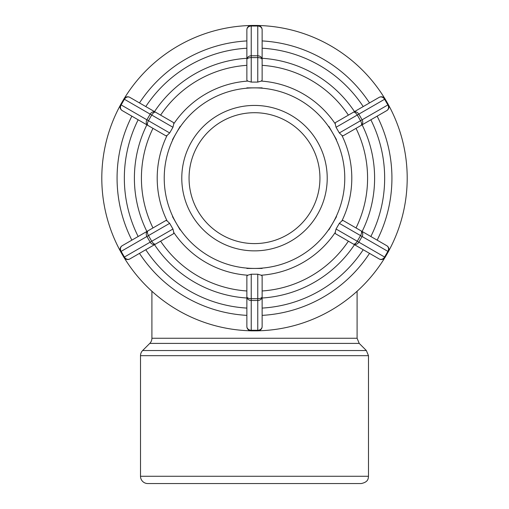 <?xml version="1.0" encoding="UTF-8"?>
<svg xmlns="http://www.w3.org/2000/svg" width="509" height="509" viewBox="0 0 509 509"><rect width="100%" height="100%" fill="white"/><g stroke="black" fill="none" stroke-linecap="round" stroke-linejoin="round"><path stroke-width="0.76" d="M169.669 223.349L172.945 229.018L151.733 241.26A4.365 1.979 60 0 0 155.633 244.046A4.365 3.779 -120 0 1 150.174 242.157L151.733 241.26L148.463 235.591L146.904 236.494A4.365 3.779 -120 0 1 147.998 230.825A4.365 1.979 60 0 0 148.463 235.591L169.669 223.349L167.067 220.842L165.889 220.492L122.217 245.707A4.365 3.779 60 0 0 121.129 251.376L120.62 251.669L123.897 257.331L124.4 257.039A4.365 3.779 60 0 0 129.852 258.928A4.365 4.365 0 0 1 123.897 257.331M131.85 116.154A137.43 137.43 0 0 0 131.85 240.146L122.217 245.707A4.365 4.365 0 0 0 120.334 251.064A152.7 152.7 0 0 1 120.334 105.236M129.852 258.928L173.524 233.714L173.811 232.524A97.295 97.295 0 0 0 247.756 275.216L251.23 274.211L257.77 274.211L261.244 275.216L262.135 276.056L262.135 296.722A4.365 3.779 180 0 1 257.77 300.501L257.77 298.7A4.365 1.979 -0 0 0 262.135 296.722L262.135 326.485A4.365 4.365 0 0 1 258.438 330.799A152.7 152.7 0 0 0 384.728 257.885M172.945 229.018L173.811 232.524M138.155 119.793A130.158 130.158 0 0 0 138.155 236.507L165.889 220.492M172.945 127.282L169.669 132.951L148.463 120.709A4.365 1.979 120 0 0 147.998 125.475A4.365 3.779 -60 0 1 146.904 119.806L148.463 120.709L151.733 115.04L150.174 114.143A4.365 3.779 -60 0 1 155.633 112.254A4.365 1.979 120 0 0 151.733 115.04L172.945 127.282L173.811 123.776L173.524 122.586L129.852 97.372A4.365 3.779 120 0 0 124.4 99.261L123.897 98.969A4.365 4.365 0 0 1 129.852 97.372L145.79 106.572A130.158 130.158 0 0 1 246.865 48.215M123.897 98.969L120.62 104.631L121.129 104.924A4.365 3.779 120 0 0 122.217 110.593L165.889 135.808L167.067 135.458A97.295 97.295 0 0 0 167.067 220.842M169.669 132.951L167.067 135.458M160.609 115.129A113.081 113.081 0 0 1 246.865 65.33L246.865 58.287A120.105 120.105 0 0 0 154.513 111.605L173.524 122.586M257.77 82.089L251.23 82.089L251.23 57.6A4.365 1.979 180 0 0 246.865 59.578A4.365 3.779 0 0 1 251.23 55.799L251.23 57.6L257.77 57.6L257.77 55.799A4.365 3.779 0 0 1 262.135 59.578A4.365 1.979 180 0 0 257.77 57.6L257.77 82.089L261.244 81.084L262.135 80.244L262.135 29.815A4.365 3.779 180 0 0 257.77 26.035L257.77 25.45A4.365 4.365 0 0 1 262.135 29.815A4.365 4.365 0 0 0 258.438 25.501A152.7 152.7 0 0 1 384.728 98.415M251.23 26.035A4.365 3.779 180 0 0 246.865 29.815A4.365 4.365 0 0 1 251.23 25.45L251.23 26.035L257.77 26.035L257.77 55.799L251.23 55.799L251.23 26.035M257.77 25.45L251.23 25.45M251.23 82.089L247.756 81.084L246.865 80.244L246.865 29.815A4.365 4.365 0 0 1 250.562 25.501A152.7 152.7 0 0 0 124.272 98.415M262.135 59.578L262.135 80.244M339.331 132.951L336.055 127.282L357.267 115.04A4.365 1.979 -120 0 0 353.367 112.254A4.365 3.779 60 0 1 358.826 114.143L357.267 115.04L360.537 120.709L362.096 119.806A4.365 3.779 60 0 1 361.002 125.475A4.365 1.979 -120 0 0 360.537 120.709L339.331 132.951L341.933 135.458L343.111 135.808L386.783 110.593A4.365 3.779 -120 0 0 387.871 104.924L388.38 104.631L385.103 98.969L384.6 99.261A4.365 3.779 -120 0 0 379.148 97.372A4.365 4.365 0 0 1 385.103 98.969M377.15 240.146A137.43 137.43 0 0 0 377.15 116.154L386.783 110.593A4.365 4.365 0 0 0 388.666 105.236A152.7 152.7 0 0 1 388.666 251.064M262.135 58.287A120.105 120.105 0 0 1 354.487 111.605L379.148 97.372L335.476 122.586L335.189 123.776A97.295 97.295 0 0 0 261.244 81.084M336.055 127.282L335.189 123.776M377.15 116.154L343.111 135.808M336.055 229.018L339.331 223.349L360.537 235.591A4.365 1.979 -60 0 0 361.002 230.825A4.365 3.779 120 0 1 362.096 236.494L360.537 235.591L357.267 241.26L358.826 242.157A4.365 3.779 120 0 1 353.367 244.046A4.365 1.979 -60 0 0 357.267 241.26L336.055 229.018L335.189 232.524L335.476 233.714L379.148 258.928A4.365 3.779 -60 0 0 384.6 257.039L385.103 257.331A4.365 4.365 0 0 1 379.148 258.928M385.103 257.331L388.38 251.669L387.871 251.376A4.365 3.779 -60 0 0 386.783 245.707L343.111 220.492L341.933 220.842A97.295 97.295 0 0 0 341.933 135.458M339.331 223.349L341.933 220.842M348.391 241.171A113.081 113.081 0 0 1 262.135 290.97L262.135 298.013A120.105 120.105 0 0 0 354.487 244.695L353.367 244.046M172.506 216.669L180.122 229.909M180.141 126.404L172.506 139.631M152.974 227.949A113.081 113.081 0 0 1 152.974 128.351L146.878 124.832A120.105 120.105 0 0 0 146.878 231.468M262.135 87.86L246.865 87.86M336.494 139.631L328.878 126.391M328.859 229.896L336.513 216.681M356.026 128.351A113.081 113.081 0 0 1 356.026 227.949L362.122 231.468A120.105 120.105 0 0 0 362.122 124.832M246.865 268.44L262.135 268.44M246.865 276.056L246.865 296.722A4.365 1.979 0 0 0 251.23 298.7L251.23 300.501A4.365 3.779 180 0 1 246.865 296.722L246.865 276.056L247.756 275.216M139.485 253.374A137.43 137.43 0 0 0 246.865 315.37M262.135 315.37A137.43 137.43 0 0 0 369.515 253.374M369.515 102.926A137.43 137.43 0 0 0 262.135 40.93M246.865 40.93A137.43 137.43 0 0 0 139.485 102.926M124.272 257.885A152.7 152.7 0 0 0 250.562 330.799A4.365 4.365 0 0 1 246.865 326.485A4.365 3.779 0 0 0 251.23 330.265L251.23 330.85A4.365 4.365 0 0 1 246.865 326.485L246.865 296.722M257.77 330.265A4.365 3.779 0 0 0 262.135 326.485A4.365 4.365 0 0 1 257.77 330.85L257.77 330.265L251.23 330.265L251.23 300.501L257.77 300.501L257.77 330.265M251.23 330.85L257.77 330.85M254.5 250.867A72.717 72.717 0 0 0 327.217 178.15A72.717 72.717 0 0 0 254.5 105.433A72.717 72.717 0 0 0 181.783 178.15A72.717 72.717 0 0 0 254.5 250.867M254.5 243.595A65.445 65.445 0 0 0 319.945 178.15A65.445 65.445 0 0 0 254.5 112.705A65.445 65.445 0 0 0 189.055 178.15A65.445 65.445 0 0 0 254.5 243.595M147.782 483.55A7.272 7.272 0 0 1 140.516 476.278L368.484 476.278C368.198 478.282 368.631 481.998 361.218 483.55L147.782 483.55M357.089 291.256L357.089 338.256L151.911 338.256A7.272 7.272 0 0 1 149.78 343.397L359.22 343.397L366.359 350.536L142.641 350.536A7.272 7.272 0 0 0 140.516 355.676L368.484 355.676L368.484 476.278M146.904 236.494L150.174 242.157L124.4 257.039L121.129 251.376L146.904 236.494M150.174 114.143L146.904 119.806L121.129 104.924L124.4 99.261L150.174 114.143M122.217 110.593A4.365 4.365 0 0 1 120.62 104.631M362.096 119.806L358.826 114.143L384.6 99.261L387.871 104.924L362.096 119.806M358.826 242.157L362.096 236.494L387.871 251.376L384.6 257.039L358.826 242.157M386.783 245.707A4.365 4.365 0 0 1 388.38 251.669M261.244 275.216A97.295 97.295 0 0 0 335.189 232.524M344.771 178.15A90.271 90.271 0 0 1 176.318 223.286A90.271 90.271 0 0 1 254.5 87.879A90.271 90.271 0 0 1 344.771 178.15M247.756 81.084A97.295 97.295 0 0 0 173.811 123.776M246.865 290.97A113.081 113.081 0 0 1 160.609 241.171M262.135 65.33A113.081 113.081 0 0 1 348.391 115.129M154.513 244.695A120.105 120.105 0 0 0 246.865 298.013M246.865 308.085A130.158 130.158 0 0 1 145.79 249.728M363.21 249.728A130.158 130.158 0 0 1 262.135 308.085M370.845 119.793A130.158 130.158 0 0 1 370.845 236.507M262.135 48.215A130.158 130.158 0 0 1 363.21 106.572M257.77 274.211L257.77 298.7L251.23 298.7L251.23 274.211M140.516 355.676L140.516 476.278M357.089 338.256L359.22 343.397M149.78 343.397L142.641 350.536M151.911 291.256L151.911 338.256M366.359 350.536L368.484 355.676"/></g></svg>
